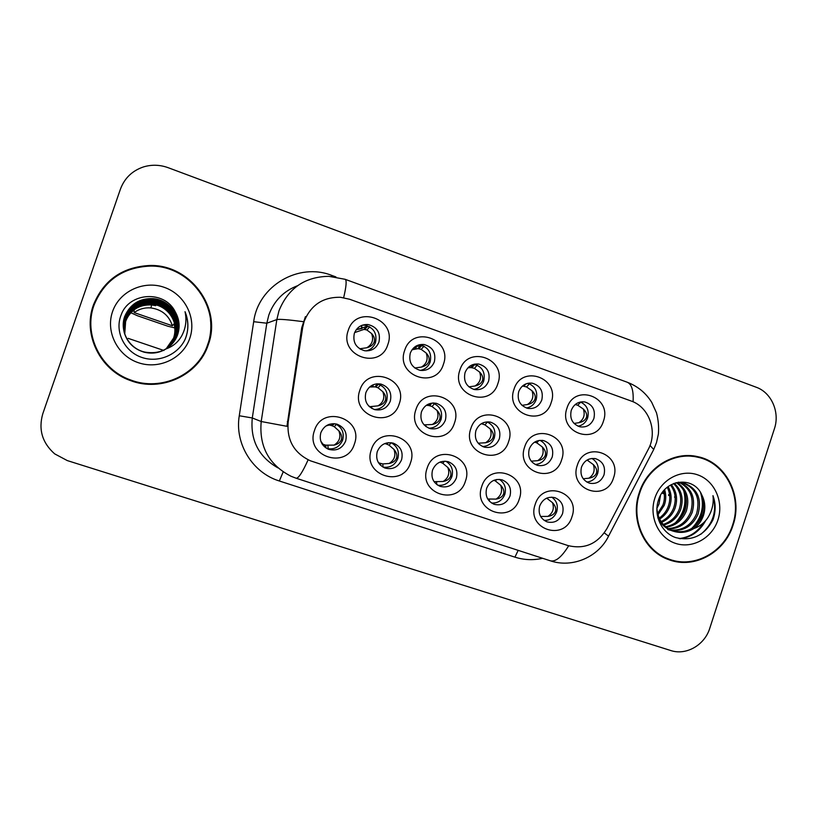 <?xml version="1.0" encoding="UTF-8"?>
<svg xmlns="http://www.w3.org/2000/svg" width="817" height="817" viewBox="0 0 817 817"><rect width="100%" height="100%" fill="white"/><g stroke="black" fill="none" stroke-linecap="round" stroke-linejoin="round"><path stroke-width="1.23" d="M519.244 499.146C511.922 524.585 472.451 511.636 481.703 486.575C489.281 460.982 528.517 474.381 519.244 499.146M486.656 488.239C484.91 495.786 487.392 501.127 494.101 504.283C501.495 506.029 506.785 503.282 509.992 496.052C511.738 488.321 509.124 482.939 502.159 479.885C494.928 478.384 489.761 481.172 486.656 488.239M465.435 481.131C458.01 506.836 417.712 493.611 427.107 468.304C434.797 442.457 474.861 456.131 465.435 481.131M432.52 470.122C430.763 477.731 433.296 483.143 440.128 486.36C447.675 488.157 453.078 485.41 456.346 478.098C458.112 470.275 455.437 464.822 448.308 461.728C440.935 460.196 435.675 462.994 432.52 470.122M410.512 462.749C402.975 488.709 361.819 475.208 371.367 449.646C379.17 423.533 420.081 437.503 410.512 462.749M377.26 451.627C375.473 459.297 378.057 464.771 385.021 468.059C392.732 469.918 398.257 467.15 401.576 459.767C403.373 451.852 400.616 446.317 393.324 443.182C385.808 441.619 380.446 444.438 377.26 451.627M354.415 443.968C346.765 470.194 304.741 456.407 314.443 430.59C322.358 404.211 364.147 418.478 354.415 443.968M320.826 432.734C319.008 440.475 321.653 446.011 328.74 449.36C336.635 451.29 342.272 448.523 345.652 441.047C347.47 433.03 344.641 427.434 337.176 424.237C329.506 422.655 324.063 425.494 320.826 432.734M571.951 516.793C564.731 541.988 526.066 529.304 535.176 504.477C542.641 479.13 581.081 492.253 571.951 516.793M539.69 505.989C537.964 513.464 540.394 518.754 546.971 521.849C554.212 523.544 559.4 520.807 562.545 513.648C564.271 505.999 561.728 500.678 554.917 497.686C547.829 496.215 542.743 498.983 539.69 505.989M561.606 459.889C554.355 485.155 515.466 471.991 524.616 447.124C532.112 421.725 570.777 435.318 561.606 459.889M529.222 449.064C527.486 456.999 530.202 462.422 537.361 465.343C544.347 466.599 549.29 463.811 552.221 456.999C553.957 448.89 551.118 443.437 543.713 440.639C536.892 439.597 532.061 442.405 529.222 449.064M508.593 441.599C501.24 467.11 461.534 453.67 470.837 428.568C478.445 402.904 517.917 416.793 508.593 441.599M475.892 430.661C474.126 438.698 476.924 444.203 484.277 447.154C491.374 448.41 496.399 445.612 499.35 438.76C501.117 430.518 498.186 424.983 490.557 422.164C483.633 421.143 478.742 423.972 475.892 430.661M454.477 422.92C447.011 448.686 406.478 434.961 415.924 409.613C423.645 383.704 463.944 397.879 454.477 422.92M421.439 411.88C419.662 420.03 422.542 425.606 430.089 428.598C437.309 429.854 442.416 427.036 445.398 420.142C447.175 411.758 444.142 406.141 436.278 403.312C429.262 402.321 424.309 405.171 421.439 411.88M399.217 403.853C391.649 429.875 350.258 415.863 359.848 390.26C367.691 364.086 408.847 378.557 399.217 403.853M365.853 392.691C364.045 400.984 367.027 406.631 374.789 409.654C382.131 410.9 387.299 408.061 390.312 401.137C392.109 392.589 388.953 386.89 380.834 384.051C373.726 383.102 368.733 385.981 365.853 392.691M613.547 477.822C606.398 502.833 568.295 489.934 577.302 465.312C584.696 440.149 622.585 453.476 613.547 477.822M581.49 467.099C579.774 474.922 582.409 480.284 589.394 483.164C596.257 484.41 601.128 481.642 604.018 474.871C605.734 466.885 602.987 461.503 595.777 458.735C589.067 457.673 584.298 460.461 581.49 467.099M551.179 402.577C543.897 427.894 504.783 414.25 513.985 389.352C521.512 363.882 560.401 377.965 551.179 402.577M518.683 391.721C516.947 400.146 519.969 405.712 527.762 408.388C534.43 409.205 539.108 406.386 541.804 399.932C543.55 391.312 540.394 385.736 532.347 383.204C525.852 382.591 521.297 385.43 518.683 391.721M497.859 383.612C490.476 409.184 450.545 395.265 459.889 370.111C467.528 344.396 507.234 358.775 497.859 383.612M465.036 372.654C463.28 381.243 466.425 386.89 474.473 389.566C481.213 390.332 485.941 387.493 488.637 381.039C490.394 372.235 487.106 366.567 478.772 364.055C472.226 363.514 467.651 366.384 465.036 372.654M443.427 364.259C435.931 390.097 395.162 375.871 404.65 350.473C412.411 324.502 452.945 339.178 443.427 364.259M410.277 353.189C408.49 361.962 411.768 367.691 420.101 370.356C426.913 371.061 431.672 368.191 434.368 361.757C436.145 352.73 432.704 346.99 424.054 344.519C417.456 344.059 412.871 346.949 410.277 353.189M387.85 344.508C380.242 370.591 338.606 356.069 348.246 330.425C356.12 304.179 397.522 319.171 387.85 344.508M354.353 333.316C352.556 342.292 355.977 348.103 364.627 350.748C371.49 351.371 376.269 348.471 378.955 342.057C380.742 332.795 377.127 326.963 368.11 324.553C361.512 324.206 356.917 327.127 354.353 333.316M603.426 421.143C596.236 446.225 557.919 432.847 566.967 408.183C574.402 382.969 612.495 396.776 603.426 421.143M571.246 410.4C569.52 418.682 572.441 424.166 579.999 426.831C586.586 427.679 591.222 424.891 593.898 418.447C595.624 409.991 592.591 404.497 584.798 401.954C578.375 401.29 573.851 404.109 571.246 410.4M499.34 479.365C504.651 482.918 506.479 487.912 504.824 494.336C502.322 500.453 497.9 503.343 491.548 503.017M445.806 461.217C451.546 464.75 453.568 469.877 451.872 476.607C449.207 482.99 444.53 485.88 437.841 485.267M391.108 442.702C397.328 446.184 399.564 451.454 397.828 458.521C394.979 465.179 390.036 468.049 382.989 467.12M335.174 423.788C341.945 427.189 344.447 432.612 342.67 440.057C339.606 447.032 334.357 449.861 326.933 448.553M551.781 497.155C556.673 500.719 558.328 505.57 556.724 511.708C554.375 517.57 550.178 520.47 544.153 520.388M540.017 440.332C546.032 443.682 548.197 448.85 546.512 455.825C544.439 461.176 540.66 464.056 535.176 464.475M486.983 421.868C493.601 425.095 496.052 430.406 494.326 437.83C492.171 443.314 488.239 446.215 482.541 446.531M432.704 403.026C440.036 406.049 442.824 411.523 441.068 419.458C438.841 425.054 434.797 427.975 428.925 428.22M377.035 383.806L377.362 383.867C385.369 386.676 388.494 392.283 386.707 400.708C384.46 406.366 380.334 409.307 374.329 409.521M591.906 458.439C597.39 461.871 599.31 466.875 597.666 473.472C595.685 478.66 592.059 481.519 586.8 482.061M527.945 383.275C535.196 386.186 537.954 391.609 536.228 399.544C534.451 404.292 531.162 407.111 526.362 408.01M474.238 364.198C482.306 366.782 485.482 372.348 483.746 380.906C481.959 385.655 478.639 388.494 473.789 389.413M419.141 344.794L419.989 344.886C428.527 347.327 431.927 352.995 430.181 361.89C428.425 366.557 425.146 369.396 420.357 370.397M362.411 325.156L364.811 325.217C373.696 327.586 377.26 333.336 375.503 342.476C373.849 346.929 370.744 349.737 366.19 350.912M580.407 401.995C586.943 405.13 589.363 410.4 587.668 417.804C585.922 422.491 582.705 425.3 578.017 426.208M302.688 327.454L304.19 321.306C310.92 304.966 323.021 296.959 340.495 297.286L349.696 299.277L630.99 400.953C649.28 407.009 658.012 431.795 648.218 449.452L606.919 528.609C597.554 543.938 584.553 549.586 567.927 545.552L310.358 460.788C294.038 453.088 286.655 440.138 288.187 421.929L302.688 327.454L301.739 327.699L305.435 316.639M93.383 305.058C82.537 334.459 100.174 370.101 130.24 380.487C161.266 392.65 198.674 375.105 208.325 344.59C222.214 308.04 190.31 264.218 149.736 265.484C122.397 266.904 103.606 280.098 93.383 305.058M108.875 282.222C101.911 288.789 96.845 296.561 93.7 305.558C82.936 334.745 100.43 370.111 130.281 380.426C161.072 392.487 198.194 375.085 207.773 344.784C210.572 336.492 211.46 327.974 210.439 319.233M639.231 492.784C629.764 519.898 644.337 551.884 669.46 559.9C694.603 569.194 724.832 552.384 733.094 525.065C743.204 496.164 725.7 462.013 697.544 456.621C673.841 450.964 647.115 467.334 639.231 492.784M667.387 559.124L673.729 560.574M308.121 459.818C302.433 472.44 298.409 478.568 296.05 478.2L291.046 476.27C268.916 464.873 258.969 446.623 261.205 421.521L286.941 426.311L301.739 327.699M774.414 428.741C780.082 412.309 771.514 392.579 756.246 387.248L168.169 167.699C160.009 164.738 151.829 164.462 143.639 166.872C132.313 170.651 124.562 178.086 120.416 189.166L42.811 413.688C38.266 429.436 42.229 442.834 54.678 453.864L67.29 460.584L670.716 650.516C686.157 655.745 704.693 645.073 709.789 628.232L774.414 428.741M699.046 457.54L692.765 455.845M575.178 404.548L577.721 405.222L580.724 402.117M583.318 409.031C585.289 414.873 583.787 419.427 578.804 422.716C582.868 421.909 585.411 420.132 586.443 417.375C587.26 414.576 586.218 411.799 583.318 409.031L577.721 405.222M574.034 423.441L578.804 422.716M586.831 460.196L587.678 460.492L588.72 459.236M593.305 464.567C595.266 470.337 593.765 474.891 588.812 478.221C592.876 477.516 595.419 475.8 596.451 473.053C597.258 470.255 596.206 467.426 593.305 464.567L587.678 460.492M583.185 478.752L588.812 478.221M546.634 498.196L547.37 497.89M552.445 502.639C554.457 508.409 552.946 512.994 547.911 516.395C551.935 515.762 554.467 514.056 555.499 511.279C556.306 508.47 555.284 505.59 552.445 502.639L546.992 498.35M540.64 516.477L547.911 516.395M207.743 344.386C221.478 308.254 189.983 264.922 149.879 266.097C122.764 267.465 104.127 280.517 93.986 305.262C83.232 334.408 100.757 369.723 130.577 379.956C161.266 391.915 198.204 374.554 207.743 344.386M166.168 348.818L173.592 338.054C175.155 333.367 175.308 328.618 174.041 323.808L172.397 325.789C169.007 315.474 161.837 309.52 150.9 307.927C144.701 307.437 139.115 308.989 134.141 312.584L172.397 325.789M124.644 333.816L125.461 320.775C130.434 309.255 139.227 303.74 151.839 304.21C168.251 305.425 179.383 323.083 174.021 337.687L166.341 348.716M124.705 334.02L125.563 321.326C130.485 309.939 139.186 304.475 151.656 304.935L155.69 305.66L155.833 305.109L155.69 305.66M134.141 312.584L134.111 310.011C130.107 313.034 127.268 316.894 125.614 321.602L124.746 334.143M124.572 333.612L125.358 320.213C130.383 308.571 139.278 302.984 152.033 303.464C168.619 304.7 179.873 322.552 174.45 337.319L166.525 348.604M124.593 333.663L125.379 320.356C130.403 308.744 139.268 303.178 151.982 303.658C168.527 304.884 179.75 322.684 174.338 337.411L166.474 348.634M124.654 333.867L125.481 320.907C130.444 309.429 139.217 303.924 151.799 304.394L155.863 305.119M124.501 333.407L125.246 319.631C130.342 307.866 139.329 302.219 152.228 302.709C168.996 303.955 180.373 322.01 174.889 336.941L166.709 348.481M124.521 333.459L125.277 319.784C130.352 308.04 139.319 302.413 152.176 302.903C168.905 304.149 180.251 322.143 174.777 337.033L166.668 348.512M124.439 333.193L125.134 319.049C130.291 307.141 139.38 301.432 152.422 301.933C169.385 303.199 180.884 321.459 175.338 336.553C173.766 341.149 170.957 345.08 166.903 348.359M124.45 333.244L125.164 319.192C130.301 307.325 139.37 301.636 152.37 302.127C169.282 303.393 180.761 321.602 175.226 336.655C173.664 341.21 170.876 345.121 166.852 348.389M124.368 332.979C123.204 327.883 123.428 323.032 125.032 318.446C130.24 306.406 139.431 300.636 152.626 301.136C169.783 302.423 181.415 320.887 175.798 336.165C174.184 340.873 171.284 344.897 167.107 348.226M124.388 333.03C123.244 327.964 123.469 323.154 125.052 318.599C130.25 306.589 139.421 300.84 152.575 301.34C169.681 302.617 181.282 321.03 175.686 336.267C174.082 340.944 171.202 344.937 167.056 348.256M124.307 332.754C123.061 327.525 123.265 322.552 124.909 317.823C130.179 305.65 139.482 299.808 152.83 300.329C170.181 301.626 181.946 320.315 176.268 335.756C174.613 340.597 171.631 344.703 167.311 348.083M124.317 332.805C123.101 327.617 123.306 322.674 124.94 317.987C130.199 305.834 139.472 300.023 152.779 300.533C170.079 301.83 181.813 320.458 176.155 335.858C174.511 340.669 171.539 344.754 167.26 348.124M124.235 332.529C122.918 327.157 123.101 322.051 124.797 317.2C130.128 304.874 139.544 298.971 153.045 299.492C170.6 300.809 182.497 319.723 176.758 335.348C175.052 340.301 171.989 344.488 167.536 347.93M166.137 348.879C159.386 352.995 152.054 354.098 144.139 352.178C133.865 349.073 127.238 342.537 124.255 332.58C122.959 327.249 123.142 322.174 124.827 317.353C130.138 305.068 139.533 299.185 152.983 299.706C170.498 301.013 182.354 319.866 176.635 335.45C174.94 340.372 171.897 344.549 167.475 347.971M166.004 348.92C171.662 345.417 175.563 340.618 177.697 334.541C180.189 326.739 179.393 319.222 175.318 311.971C164.758 289.739 128.912 292.302 121.13 314.953C114.4 331.406 124.327 351.341 141.331 357.264C158.273 363.402 178.096 354.833 185.285 338.984L186 337.064C188.798 328.546 188.472 320.09 185.03 311.696C186.889 320.193 185.796 328.209 181.762 335.777C178.229 342.088 172.979 346.469 166.004 348.92L165.187 349.39C158.692 352.913 151.717 353.771 144.252 351.953C128.749 348.308 119.486 330.834 124.674 316.547C130.077 304.077 139.595 298.113 153.259 298.644C171.019 299.982 183.059 319.11 177.248 334.919C175.522 339.964 172.387 344.233 167.842 347.715M175.318 311.971C179.372 319.416 180.138 326.953 177.626 334.602C171.161 348.951 160.03 354.752 144.221 352.015C128.769 348.379 119.527 330.956 124.705 316.71C130.087 304.281 139.584 298.328 153.198 298.859C170.916 300.186 182.916 319.263 177.126 335.031C175.4 340.056 172.275 344.304 167.751 347.776M112.542 311.645C105.383 331.916 117.689 355.946 138.492 362.748C159.203 369.856 183.12 358.275 189.81 338.218C196.805 318.262 185.01 294.498 164.37 287.39C143.833 279.976 119.394 291.271 112.542 311.645M130.965 312.799L137.348 315.699L167.975 326.259L174.787 327.903M163.9 350.483L128.177 338.361M185.03 311.696C188.839 321.602 188.758 331.059 184.765 340.066M155.873 304.925L156.016 304.373M156.057 304.179L156.2 303.607M156.251 303.413L156.394 302.831M156.445 302.637L156.598 302.045M692.724 456.397L686.209 455.6M732.624 524.902C742.622 496.307 725.312 462.524 697.463 457.163C673.994 451.556 647.524 467.753 639.721 492.947C630.346 519.806 644.797 551.465 669.664 559.379C694.542 568.561 724.444 551.924 732.624 524.902M660.493 495.47L658.992 504.048L656.888 508.399M664.65 489.72C666.233 495.02 666.1 500.239 664.241 505.376L657.981 514.843M663.71 490.762C664.864 495.664 664.609 500.423 662.924 505.039L657.624 513.546M668.112 486.626C671.543 492.978 672.044 499.677 669.603 506.734C667.734 511.84 664.415 515.946 659.666 519.081M667.275 487.269C670.236 493.437 670.563 499.81 668.255 506.397C666.529 511.125 663.516 515.037 659.207 518.131M671.288 484.614C676.68 491.364 677.936 499.197 675.077 508.123C672.585 514.659 668.112 519.408 661.637 522.359M670.512 485.053C675.404 491.732 676.466 499.31 673.698 507.776C671.37 513.954 667.172 518.57 661.116 521.603M674.25 483.286C681.746 490.067 683.88 498.819 680.663 509.542C677.487 517.478 671.87 522.645 663.812 525.035M673.535 483.562C680.479 490.374 682.389 498.911 679.254 509.185C676.262 516.773 670.931 521.849 663.251 524.412M677.16 482.592C686.821 489.087 689.885 498.554 686.362 510.982C682.44 520.306 675.71 525.719 666.182 527.22M676.405 482.694C685.545 489.281 688.384 498.595 684.932 510.615C681.184 519.602 674.73 524.974 665.569 526.72M680.173 482.51C691.938 488.382 695.941 498.37 692.183 512.453C687.536 523.105 679.703 528.619 668.704 529.008M679.427 482.49C690.661 488.556 694.419 498.421 690.722 512.085C686.249 522.41 678.692 527.905 668.061 528.599M675.628 482.816L684.023 483.072C697.32 488.321 702.017 498.615 698.126 513.964C692.734 525.934 683.819 531.418 671.39 530.417M670.634 530.284L668.194 529.671M678.233 482.193L682.552 482.776C695.818 488.015 700.506 498.278 696.635 513.587C691.427 525.219 682.787 530.723 670.696 530.1M669.95 529.988L667.744 529.528M657.818 517.784C660.81 524.248 665.702 528.64 672.503 530.948L673.954 531.377C680.663 533.287 687.015 532.51 693 529.038L693.694 528.599C698.402 525.29 701.67 520.858 703.519 515.333C705.674 508.235 705.132 501.495 701.864 495.082C704.826 501.567 705.091 508.245 702.671 515.118C696.676 528.088 686.954 533.46 673.494 531.234M673.954 531.377C663.598 527.568 657.91 519.847 656.878 508.215M701.864 495.082C693.919 475.535 664.864 479.028 658.584 499.749C653.151 514.853 661.331 532.592 675.526 537.555C691.815 541.518 704.244 535.727 712.802 520.184L713.425 518.438C715.835 510.686 715.682 503.088 712.965 495.643C713.854 503.037 712.312 510.114 708.359 516.844C704.938 522.482 700.046 526.393 693.694 528.599M654.856 498.156C648.688 516.558 658.451 537.8 675.434 543.346C692.336 549.157 712.179 538.086 717.949 519.857C723.985 501.709 714.609 480.672 697.738 474.871C680.969 468.795 660.759 479.661 654.856 498.156M669.705 495.776L668.582 495.388M664.282 493.897L661.944 493.09M661.464 556.244L669.664 559.379M712.965 495.643C717.244 510.952 713.221 523.809 700.894 534.226M703.723 522.625C697.555 532.163 689.313 537.474 679.009 538.556M700.547 492.528C704.734 506.193 701.772 518.182 691.662 528.507M683.615 490.282C686.862 502.639 684.095 513.515 675.322 522.911M705.745 520.49C699.852 531.275 691.274 537.361 680.01 538.76M702.314 496.042C704.673 507.398 702.14 517.508 694.695 526.362M685.126 493.591C686.811 503.578 684.575 512.525 678.427 520.449M675.199 497.451L674.628 497.318M662.342 492.528L664.19 493.172M668.572 494.683L669.634 495.051M674.628 496.777L675.159 496.961M525.831 383.929L523.82 386.278L522.4 386.084M523.82 386.278L526.587 386.972L529.467 383.806M531.979 390.73C534.022 396.643 532.49 401.249 527.404 404.538C531.407 403.69 533.93 401.882 534.982 399.105C535.809 396.276 534.798 393.488 531.979 390.73L526.587 386.972M521.961 405.334L527.404 404.538M529.314 383.776L527.271 383.439M467.937 367.803L470.572 367.589L473.309 364.637L474.473 364.729L471.858 367.732L470.572 367.589M471.858 367.732L474.422 368.355L477.21 365.148M479.599 372.052C481.713 378.046 480.161 382.693 474.953 386.002C478.905 385.113 481.407 383.265 482.469 380.456C483.307 377.607 482.347 374.799 479.599 372.052L474.422 368.355M468.876 386.85L474.953 386.002M468.897 366.894L469.418 366.465M473.309 364.637L472.583 364.699M477.179 365.138L474.473 364.729M412.013 349.758L417.691 348.726L420.479 345.754L421.511 345.795L418.835 348.818L417.691 348.726M418.835 348.818L421.194 349.37L424.013 346.194M426.147 352.995C428.333 359.072 426.76 363.769 421.429 367.078C425.32 366.139 427.802 364.259 428.884 361.431C429.732 358.551 428.823 355.742 426.147 352.995L421.194 349.37M414.76 367.997L421.429 367.078M413.565 348.103L416.2 347.879L413.678 348.052M420.479 345.754L415.996 346.52M423.829 346.102L421.511 345.795M354.619 332.59L363.739 329.476L366.567 326.483L367.476 326.473L364.729 329.517L363.739 329.476M364.729 329.517L366.884 329.986L369.692 326.861M371.592 333.55C373.859 339.709 372.256 344.447 366.802 347.766C370.632 346.786 373.093 344.866 374.186 342.006C375.054 339.096 374.186 336.277 371.592 333.55L366.884 329.986M359.654 348.788L366.802 347.766M361.706 325.421L362.043 328.546L356.253 329.68M362.043 328.546L357.335 329.292M366.567 326.483L361.982 327.974M361.584 328.097L359.531 328.771M358.275 329.169L356.743 329.67M369.355 326.677L367.476 326.473M493.877 480.314L495.408 480.978L496.644 479.508M500.658 485.227C502.731 491.068 501.199 495.705 496.052 499.116C500.014 498.441 502.526 496.695 503.578 493.897C504.395 491.058 503.425 488.168 500.658 485.227L495.408 480.978M487.718 498.983L496.052 499.116M440.69 461.83L439.985 462.085M440.353 462.228L442.783 463.259L444.581 461.166M447.808 467.457C449.963 473.38 448.4 478.057 443.141 481.489C447.052 480.764 449.534 478.997 450.596 476.168C451.433 473.298 450.504 470.398 447.808 467.457L442.783 463.259M434.052 481.652L443.141 481.489M384.736 443.58L385.808 443.845L386.625 442.967M388.198 442.691L386.86 444.213L385.808 443.845M386.86 444.213L389.086 445.183L391.21 442.753M393.886 449.33C396.102 455.324 394.529 460.042 389.137 463.484C392.987 462.728 395.448 460.921 396.531 458.071C397.379 455.171 396.5 452.261 393.886 449.33L389.086 445.183M380.579 465.333L380.446 463.362L382.805 463.923L389.137 463.484M380.446 463.362L379.374 463.025L379.497 464.158M378.414 462.626L379.374 463.025M323.042 444.264L324.849 444.877L325.105 447.348M320.764 441.098L322.807 443.958L322.378 444.407M329.486 424.248L329.557 424.922L326.126 425.902M329.139 425.034L331.365 425.514L333.101 423.666M334.184 423.686L332.274 425.831L331.365 425.514M332.274 425.831L334.286 426.729L336.41 424.35M338.841 430.825C341.138 436.901 339.535 441.67 334.02 445.122C337.809 444.315 340.25 442.477 341.343 439.597C342.2 436.676 341.363 433.745 338.841 430.825L334.286 426.729M325.973 447.982L325.758 445.163L334.02 445.122M325.758 445.163L324.849 444.877M534.645 442.12L536.82 442.865L538.812 440.496M542.253 446.889C544.275 452.73 542.754 457.326 537.688 460.676C541.702 459.93 544.224 458.174 545.276 455.406C546.093 452.577 545.082 449.738 542.253 446.889L536.82 442.865M531.213 461.166L537.688 460.676M483.552 422.614L482.357 424.013L481.274 423.737M482.357 424.013L484.951 424.871L487.392 422.032M490.169 428.843C492.263 434.767 490.721 439.403 485.543 442.763C489.495 441.977 491.997 440.189 493.06 437.391C493.897 434.542 492.927 431.693 490.169 428.843L484.951 424.871M478.17 443.192L485.543 442.763M426.239 405.355L428.465 405.477L430.385 403.404M431.917 403.108L429.63 405.732L428.465 405.477M429.63 405.732L432.03 406.519L434.491 403.7M437.024 410.44C439.189 416.435 437.626 421.123 432.326 424.493C436.217 423.666 438.709 421.838 439.781 419.019C440.629 416.139 439.709 413.279 437.024 410.44L432.03 406.519M424.064 424.86L432.326 424.493M369.621 387.023L374.809 386.87L377.577 383.919M378.424 384.153L375.84 387.074L374.809 386.87M375.84 387.074L378.026 387.799L380.497 385.011M382.775 391.66C385.021 397.726 383.439 402.464 378.016 405.845C381.845 404.977 384.307 403.118 385.399 400.259C386.257 397.358 385.389 394.488 382.775 391.66L378.026 387.799M369.427 406.723L378.016 405.845M369.386 406.253L368.845 406.161M373.022 384.827L373.155 386.145L369.539 387.074M372.133 386.114L372.787 386.175M377.607 383.888L376.341 383.888M288.187 421.929L287.318 421.643M297.521 285.725C283.581 291.097 274.012 300.86 268.824 315.025L266.822 323.215L252.29 417.967L261.205 421.521L276.84 319.58L278.995 310.766C288.166 288.258 304.761 276.779 328.771 276.32L345.091 279.291C346.837 280.129 346.357 286.256 343.661 297.684M303.25 321.653C287.972 319.672 279.169 318.977 276.84 319.58L266.822 323.215L253.689 321.694C258.213 285.817 298.685 262.216 331.692 275.38L335.95 276.932M633.083 401.79C633.706 390.587 631.715 384.041 627.099 382.182L345.091 279.291M568.673 545.787C561.667 557.112 555.529 562.106 550.27 560.779L296.05 478.2M604.284 532.909L608.553 536.136L608.124 536.963M650.015 445.428L653.723 449.493L652.773 451.321M542.651 558.297C533.276 560.411 524.034 560.033 514.935 557.153L279.343 480.988C252.606 472.849 234.53 443.743 239.269 415.761L253.689 321.694M239.269 415.761L252.29 417.967C250.176 440.23 258.713 456.866 277.923 467.886M283.172 471.93L279.343 480.988M518.172 550.352L514.935 557.153M331.692 275.38L331.345 276.422M586.443 417.375L587.658 417.844M596.451 473.053L597.666 473.482M556.724 511.718L555.499 511.279M540.987 516.558L541.007 517.1M534.982 399.105L536.218 399.574M482.469 380.456L483.735 380.936M428.884 361.431L430.171 361.921M416.251 347.603L416.088 346.051M374.186 342.006L375.493 342.507M360.542 348.798L360.583 349.349M361.829 328.179L361.543 325.483M504.824 494.346L503.578 493.897M489.312 499.361L489.424 501.25M451.872 476.617L450.596 476.168M436.595 481.826L436.768 484.542M397.828 458.531L396.531 458.071M382.805 463.923L383.04 467.13M329.19 425.014L329.118 424.37M342.66 440.067L341.343 439.597M327.913 445.653L328.158 448.819M545.276 455.406L546.512 455.845M493.06 437.391L494.316 437.841M478.833 443.294L478.864 443.968M439.781 419.019L441.057 419.478M425.81 425.116L425.912 426.556M385.399 400.259L386.707 400.728M371.715 406.57L371.847 408.469M373.001 386.053L372.879 384.889M384.388 467.814L385.021 468.059M327.821 448.993L328.74 449.36M582.194 401.77L584.798 401.954M364.811 325.217L368.11 324.553M419.989 344.886L424.054 344.519M474.483 364.147L478.772 364.055M529.038 383.102L532.347 383.204M594.459 458.48L595.777 458.735M377.362 383.867L380.834 384.051M433.357 402.995L436.278 403.312M488.382 421.858L490.557 422.164M542.039 440.353L543.713 440.639M336.104 423.952L337.176 424.237M392.599 442.977L393.324 443.182M447.787 461.574L448.308 461.728M550.27 560.779C572.594 568.448 598.667 556.796 608.553 536.136L653.723 449.493L656.5 442.579L658.379 434.103C658.972 426.934 658.349 419.846 656.5 412.84L651.741 402.383C645.838 392.916 637.617 386.186 627.099 382.182M693.704 456.039L697.544 456.621M149.654 266.097L149.736 265.484M150.9 307.927L151.656 304.935M682.552 482.776L684.023 483.072M413.953 347.93L416.221 347.746M415.955 346.122L416.088 347.552M357.632 329.128L361.921 328.311M361.42 325.544L361.665 328.117M328.985 424.411L329.037 425.054M372.44 386.145L373.093 386.186M372.746 384.95L372.848 386.053"/></g></svg>

